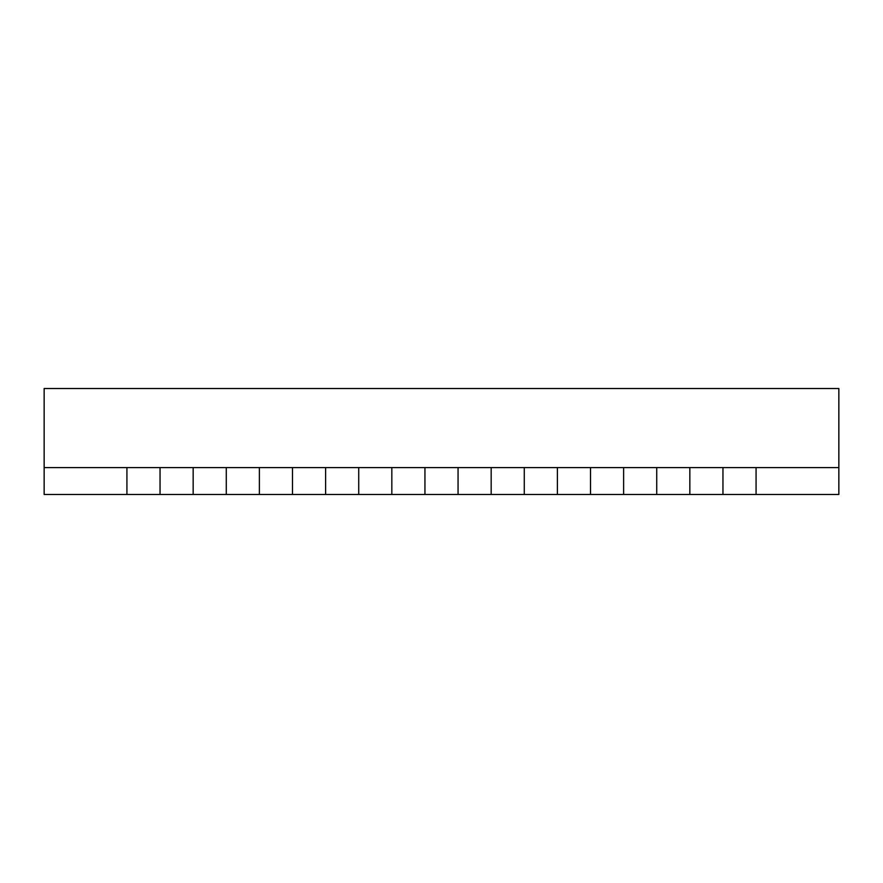 <?xml version="1.0" encoding="UTF-8"?>
<svg xmlns="http://www.w3.org/2000/svg" width="883" height="883" viewBox="0 0 883 883"><rect width="100%" height="100%" fill="white"/><g stroke="black" fill="none" stroke-linecap="round" stroke-linejoin="round"><path stroke-width="1.32" d="M126.931 494.48L838.85 494.48L838.85 467.593L44.15 467.593L160.044 467.593L160.044 494.48L160.044 467.593L226.269 467.593L226.269 494.48L226.269 467.593L292.494 467.593L292.494 494.48L292.494 467.593L358.719 467.593L358.719 494.48L358.719 467.593L424.944 467.593L424.944 494.48L424.944 467.593L491.169 467.593L491.169 494.48L491.169 467.593L557.394 467.593L557.394 494.48L557.394 467.593L623.619 467.593L623.619 494.48L623.619 467.593L689.844 467.593L689.844 494.48L689.844 467.593L756.069 467.593L756.069 494.48L756.069 467.593L838.85 467.593L838.85 388.52L44.15 388.52L44.15 494.48L126.931 494.48L126.931 467.593L126.931 494.48M193.156 467.593L193.156 494.48L193.156 467.593M259.381 467.593L259.381 494.48L259.381 467.593M325.606 467.593L325.606 494.48L325.606 467.593M391.831 467.593L391.831 494.48L391.831 467.593M458.056 467.593L458.056 494.48L458.056 467.593M524.281 467.593L524.281 494.48L524.281 467.593M590.506 467.593L590.506 494.48L590.506 467.593M656.731 467.593L656.731 494.48L656.731 467.593M722.956 467.593L722.956 494.48L722.956 467.593"/></g></svg>
